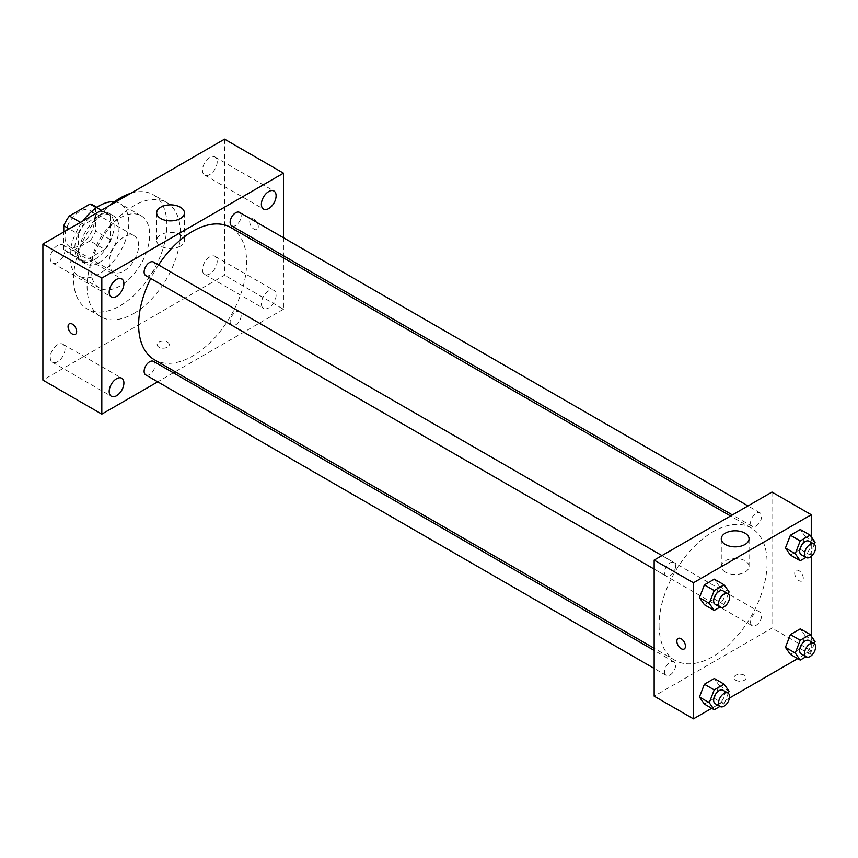 <?xml version="1.0" encoding="UTF-8"?>
<svg xmlns="http://www.w3.org/2000/svg" width="858" height="858" viewBox="0 0 858 858"><rect width="100%" height="100%" fill="white"/><g stroke="black" fill="none" stroke-linecap="round" stroke-linejoin="round"><path stroke-width="0.64" stroke-dasharray="4.29 3.22" d="M109.18 262.473A20.828 12.023 120 0 0 113.492 272.007A20.828 12.023 120 0 0 134.32 259.974A20.828 12.023 120 0 0 134.32 235.929A20.828 12.023 120 0 0 118.275 241.506A20.828 12.023 120 0 0 109.18 262.473M64.993 236.958A20.828 12.023 120 0 0 69.305 246.493A20.828 12.023 120 0 0 90.133 234.47A20.828 12.023 120 0 0 90.133 210.414A20.828 12.023 120 0 0 74.088 215.991A20.828 12.023 120 0 0 64.993 236.958M95.678 207.304L95.678 231.177A26.888 15.519 120 0 1 90.058 240.916L104.783 249.421A26.888 15.519 120 0 0 110.403 239.672L110.403 215.808L95.678 207.304A26.888 15.519 120 0 0 93.168 205.169M90.058 240.916L69.391 252.842A26.888 15.519 120 0 1 66.281 251.737A26.888 15.519 120 0 1 63.771 249.603L63.771 231.992M104.783 249.421L84.116 261.347L69.391 252.842M63.771 249.603L78.496 258.097L78.496 234.234L69.187 228.861M78.496 258.097A26.888 15.519 120 0 0 81.006 260.242A26.888 15.519 120 0 0 84.116 261.347M110.403 215.808A26.888 15.519 120 0 0 107.893 213.674A26.888 15.519 120 0 0 104.783 212.569L96.343 207.69M78.496 234.234A26.888 15.519 120 0 1 84.116 224.496L104.783 212.569M94.455 259.631A27.778 16.034 -60 0 1 80.566 261.014A27.778 16.034 -60 0 1 80.566 228.936A27.778 16.034 -60 0 1 108.333 212.902A27.778 16.034 -60 0 1 112.591 235.156A27.778 16.034 -60 0 1 94.455 259.631M99.356 262.473A27.778 16.034 120 0 0 117.503 237.998A27.778 16.034 120 0 0 113.245 215.744A27.778 16.034 120 0 0 91.849 223.177A27.778 16.034 120 0 0 79.719 251.126A27.778 16.034 120 0 0 85.478 263.846A27.778 16.034 120 0 0 99.356 262.473M84.116 224.496L80.438 222.372M110.403 239.672L95.678 231.177M114.286 201.844A41.656 24.056 -60 0 1 120.195 203.711A41.656 24.056 -60 0 1 126.576 237.098A41.656 24.056 -60 0 1 99.356 273.809A41.656 24.056 -60 0 1 78.528 275.868A41.656 24.056 -60 0 1 83.076 220.849M120.227 285.853A41.656 24.056 -60 0 1 99.399 287.913A41.656 24.056 -60 0 1 99.399 239.811A41.656 24.056 -60 0 1 141.055 215.755A41.656 24.056 -60 0 1 147.447 249.142A41.656 24.056 -60 0 1 120.227 285.853M130.856 193.264A65.959 38.084 -60 0 1 153.207 194.712A65.959 38.084 -60 0 1 163.32 247.565A65.959 38.084 -60 0 1 120.227 305.695A65.959 38.084 -60 0 1 87.248 308.966A65.959 38.084 -60 0 1 75.375 262.966A65.959 38.084 -60 0 1 109.599 205.534M133.73 313.492A65.959 38.084 120 0 0 176.823 255.362A65.959 38.084 120 0 0 166.709 202.509A65.959 38.084 120 0 0 115.884 220.184A65.959 38.084 120 0 0 87.087 286.561A65.959 38.084 120 0 0 100.751 316.763A65.959 38.084 120 0 0 133.73 313.492M209.835 157.529A10.414 6.017 120 0 0 203.024 166.709A10.414 6.017 120 0 0 204.622 175.053A10.414 6.017 120 0 0 215.036 169.037A10.414 6.017 120 0 0 215.036 157.014A10.414 6.017 120 0 0 209.835 157.529M57.625 245.399A10.414 6.017 120 0 0 50.826 254.579A10.414 6.017 120 0 0 52.424 262.923A10.414 6.017 120 0 0 62.838 256.917A10.414 6.017 120 0 0 62.838 244.884A10.414 6.017 120 0 0 57.625 245.399M57.625 344.734A10.414 6.017 120 0 0 50.826 353.904A10.414 6.017 120 0 0 52.424 362.248A10.414 6.017 120 0 0 62.838 356.242A10.414 6.017 120 0 0 62.838 344.208A10.414 6.017 120 0 0 57.625 344.734M209.835 256.853A10.414 6.017 120 0 0 203.024 266.034A10.414 6.017 120 0 0 204.622 274.378A10.414 6.017 120 0 0 215.036 268.372A10.414 6.017 120 0 0 215.036 256.338A10.414 6.017 120 0 0 209.835 256.853M224.56 139.168L224.56 275.225L42.9 380.105M268.747 290.873A10.414 6.017 120 0 0 261.937 300.053A10.414 6.017 120 0 0 263.535 308.397A10.414 6.017 120 0 0 273.949 302.381A10.414 6.017 120 0 0 273.949 290.358A10.414 6.017 120 0 0 268.747 290.873M180.373 246.149A13.889 8.022 180 0 1 165.24 247.887A13.889 8.022 180 0 1 156.66 240.487A13.889 8.022 180 0 1 170.549 232.464A13.889 8.022 180 0 1 184.438 240.487A13.889 8.022 180 0 1 180.373 246.149M283.472 257.893L283.472 309.245L224.56 275.225M283.472 309.245L175.182 371.761M173.348 372.822L157.743 381.831M167.482 342.192A6.07 3.507 180 0 1 169.262 344.669A6.07 3.507 180 0 1 163.192 348.176A6.07 3.507 180 0 1 157.111 344.669A6.07 3.507 180 0 1 160.864 341.43A6.07 3.507 180 0 1 167.482 342.192A6.07 3.507 180 0 1 169.262 344.669A6.07 3.507 180 0 1 163.192 348.176A6.07 3.507 180 0 1 157.111 344.669A6.07 3.507 180 0 1 160.864 341.43A6.07 3.507 180 0 1 167.482 342.192M69.326 323.82L69.326 323.82A6.07 3.507 60 0 1 74.002 325.45A6.07 3.507 60 0 1 76.662 331.563A6.07 3.507 60 0 1 75.397 334.341L75.397 334.341M283.472 237.752L283.472 255.781M249.721 221.718A6.07 3.507 -120 0 0 252.37 227.831A6.07 3.507 -120 0 0 257.057 229.461A6.07 3.507 -120 0 0 257.057 222.447A6.07 3.507 -120 0 0 250.976 218.94A6.07 3.507 -120 0 0 249.721 221.718A6.07 3.507 -120 0 0 252.37 227.842A6.07 3.507 -120 0 0 257.046 229.461A6.07 3.507 -120 0 0 257.046 222.447A6.07 3.507 -120 0 0 250.976 218.94A6.07 3.507 -120 0 0 249.721 221.718M231.757 225.911A7.808 4.505 120 0 0 239.554 221.407A7.808 4.505 120 0 0 239.554 212.398M145.731 374.903A7.808 4.505 120 0 0 153.539 370.399A7.808 4.505 120 0 0 153.539 361.379M230.137 321.664A7.808 4.505 120 0 0 231.757 325.236A7.808 4.505 120 0 0 239.554 320.731A7.808 4.505 120 0 0 239.554 311.722A7.808 4.505 120 0 0 233.548 313.814A7.808 4.505 120 0 0 230.137 321.664M145.731 275.579A7.808 4.505 120 0 0 151.748 273.488A7.808 4.505 120 0 0 155.159 265.626A7.808 4.505 120 0 0 153.539 262.055M154.461 359.792A76.373 44.101 120 0 0 230.834 315.701A76.373 44.101 120 0 0 230.834 227.509M158.558 264.961A76.373 44.101 120 0 0 150.751 278.475M659.062 625.3A76.373 44.101 120 0 0 674.881 660.263A76.373 44.101 120 0 0 751.265 616.162A76.373 44.101 120 0 0 751.265 527.97A76.373 44.101 120 0 0 692.406 548.434A76.373 44.101 120 0 0 659.062 625.3M675.578 566.098A7.808 4.505 -60 0 1 672.179 573.948A7.808 4.505 -60 0 1 666.162 576.04A7.808 4.505 -60 0 1 666.162 567.031A7.808 4.505 -60 0 1 673.97 562.526A7.808 4.505 -60 0 1 675.578 566.098M750.568 622.136A7.808 4.505 120 0 0 752.176 625.707A7.808 4.505 120 0 0 759.984 621.203A7.808 4.505 120 0 0 759.984 612.183A7.808 4.505 120 0 0 753.967 614.274A7.808 4.505 120 0 0 750.568 622.136M664.542 671.793A7.808 4.505 120 0 0 666.162 675.364A7.808 4.505 120 0 0 673.97 670.859A7.808 4.505 120 0 0 673.97 661.85A7.808 4.505 120 0 0 667.953 663.942A7.808 4.505 120 0 0 664.542 671.793M750.568 522.812A7.808 4.505 120 0 0 752.176 526.383A7.808 4.505 120 0 0 759.984 521.879A7.808 4.505 120 0 0 759.984 512.859A7.808 4.505 120 0 0 753.967 514.95A7.808 4.505 120 0 0 750.568 522.812M771.986 492.074L771.986 628.131L654.161 696.16M811.271 636.11L811.271 650.804L771.986 628.131M811.271 650.804L797.715 658.633M729.461 698.037L711.7 708.29M735.778 680.212A6.07 3.507 0 0 0 742.406 680.973A6.07 3.507 0 0 0 746.149 677.734A6.07 3.507 0 0 0 740.079 674.227A6.07 3.507 0 0 0 733.998 677.734A6.07 3.507 0 0 0 735.778 680.212A6.07 3.507 0 0 0 742.406 680.973A6.07 3.507 0 0 0 746.149 677.734A6.07 3.507 0 0 0 740.079 674.227A6.07 3.507 0 0 0 733.998 677.734A6.07 3.507 0 0 0 735.778 680.212M805.276 536.572L800.321 529.515L805.276 536.572L800.321 549.356L790.4 555.083L800.321 549.356L805.276 536.572L815.1 542.235M719.261 685.553L714.306 678.496L719.261 685.553L714.306 698.337L704.386 704.075L714.306 698.337L719.261 685.553L729.085 691.226M811.271 536.786L811.271 556.349M805.276 635.896L800.321 628.839L805.276 635.896L800.321 648.68L790.4 654.407L800.321 648.68L805.276 635.896L815.1 641.57M719.261 586.229L714.306 579.171L719.261 586.229L714.306 599.013L704.386 604.74L714.306 599.013L719.261 586.229L729.085 591.902M794.701 573.208A6.07 3.507 -120 0 0 797.35 579.322A6.07 3.507 -120 0 0 802.026 580.952A6.07 3.507 -120 0 0 802.026 573.938A6.07 3.507 -120 0 0 795.956 570.431A6.07 3.507 -120 0 0 794.701 573.208M678.131 638.459L678.12 638.459A6.07 3.507 60 0 1 678.131 638.459A6.07 3.507 60 0 1 682.807 640.079A6.07 3.507 60 0 1 685.456 646.203A6.07 3.507 60 0 1 684.201 648.98L684.201 648.98M794.69 573.208A6.07 3.507 -120 0 0 797.339 579.322A6.07 3.507 -120 0 0 802.026 580.952A6.07 3.507 -120 0 0 802.026 573.938A6.07 3.507 -120 0 0 795.956 570.431A6.07 3.507 -120 0 0 794.69 573.208M725.342 572.125A13.889 8.022 180 0 1 721.278 566.462A13.889 8.022 180 0 1 735.167 558.44A13.889 8.022 180 0 1 749.055 566.462A13.889 8.022 180 0 1 740.486 573.863A13.889 8.022 180 0 1 725.342 572.125M728.292 593.929L724.12 604.686L719.948 607.099M715.261 604.386A7.808 4.505 120 0 0 723.058 599.881A7.808 4.505 120 0 0 723.058 590.872M724.12 604.686L714.306 599.013M814.317 544.262L810.134 555.019L805.962 557.432M801.275 554.729A7.808 4.505 120 0 0 809.083 550.225A7.808 4.505 120 0 0 809.083 541.205M810.134 555.019L800.321 549.356M728.292 693.253L724.12 704.01L719.948 706.424M715.261 703.71A7.808 4.505 120 0 0 723.058 699.206A7.808 4.505 120 0 0 723.058 690.197M724.12 704.01L714.306 698.337M814.317 643.586L810.134 654.354L805.962 656.756M801.275 654.053A7.808 4.505 120 0 0 809.083 649.549A7.808 4.505 120 0 0 809.083 640.529M810.134 654.354L800.321 648.68M69.305 246.493L113.492 272.007M90.133 210.414L134.32 235.929M113.245 215.744L108.333 212.902M85.478 263.846L80.566 261.014M107.893 213.674L96.89 207.325M81.006 260.242L66.281 251.737M141.055 215.755L120.195 203.711M99.399 287.913L78.528 275.868M166.709 202.509L153.207 194.712M100.751 316.763L87.248 308.966M204.622 175.053L263.535 209.073M215.036 157.014L273.949 191.034M52.424 262.923L111.336 296.943M62.838 244.884L121.75 278.904M52.424 362.248L111.336 396.267M62.838 344.208L121.75 378.228M204.622 274.378L263.535 308.397M215.036 256.338L273.949 290.358M156.66 212.859L156.66 240.487M184.438 212.859L184.438 240.487M751.265 527.97L730.533 516.001M674.881 660.263L654.161 648.294M654.161 569.111L666.162 576.04M661.958 555.598L673.97 562.526M759.984 612.183L239.554 311.722M752.176 625.707L231.757 325.236M673.97 661.85L654.161 650.418M666.162 675.364L654.161 668.436M759.984 512.859L747.983 505.93M752.176 526.383L732.367 514.939M749.055 566.462L749.055 538.835M721.278 566.462L721.278 538.835"/><path stroke-width="1.29" d="M80.438 222.372L69.391 215.991L90.058 204.065A26.888 15.519 120 0 1 93.168 205.169L96.89 207.325M63.771 231.992L63.771 225.729A26.888 15.519 120 0 1 69.391 215.991M69.187 228.861L63.771 225.729M96.343 207.69L90.058 204.065M83.076 220.849A41.656 24.056 -60 0 1 114.286 201.844M109.599 205.534A65.959 38.084 -60 0 1 130.856 193.264M157.743 381.831L101.812 414.124L42.9 380.105L42.9 244.047L224.56 139.168L283.472 173.177L283.472 237.752M268.747 191.548A10.414 6.017 120 0 0 261.937 200.729A10.414 6.017 120 0 0 263.535 209.073A10.414 6.017 120 0 0 273.949 203.056A10.414 6.017 120 0 0 273.949 191.034A10.414 6.017 120 0 0 268.747 191.548M116.549 279.418A10.414 6.017 120 0 0 109.738 288.599A10.414 6.017 120 0 0 111.336 296.943A10.414 6.017 120 0 0 121.75 290.926A10.414 6.017 120 0 0 121.75 278.904A10.414 6.017 120 0 0 116.549 279.418M116.549 378.743A10.414 6.017 120 0 0 109.738 387.923A10.414 6.017 120 0 0 111.336 396.267A10.414 6.017 120 0 0 121.75 390.251A10.414 6.017 120 0 0 121.75 378.228A10.414 6.017 120 0 0 116.549 378.743M101.812 414.124L101.812 278.056L42.9 244.047M101.812 278.056L283.472 173.177M180.373 218.533A13.889 8.022 180 0 1 165.24 220.27A13.889 8.022 180 0 1 156.66 212.859A13.889 8.022 180 0 1 170.549 204.847A13.889 8.022 180 0 1 184.438 212.859A13.889 8.022 180 0 1 180.373 218.533M175.182 371.761L173.348 372.822M76.652 331.563A6.07 3.507 60 0 1 75.397 334.341A6.07 3.507 60 0 1 69.316 330.834A6.07 3.507 60 0 1 69.316 323.82A6.07 3.507 60 0 1 74.002 325.45A6.07 3.507 60 0 1 76.652 331.563M75.397 334.341A6.07 3.507 60 0 1 69.326 330.834A6.07 3.507 60 0 1 69.326 323.82M283.472 255.781L283.472 257.893M747.983 505.93L239.554 212.398A7.808 4.505 120 0 0 235.65 212.784A7.808 4.505 120 0 0 230.137 222.34A7.808 4.505 120 0 0 231.757 225.911L732.367 514.939M654.161 650.418L153.539 361.379A7.808 4.505 120 0 0 149.635 361.765A7.808 4.505 120 0 0 144.123 371.332A7.808 4.505 120 0 0 145.731 374.903L654.161 668.436M661.958 555.598L153.539 262.055A7.808 4.505 120 0 0 149.635 262.441A7.808 4.505 120 0 0 144.541 269.326A7.808 4.505 120 0 0 145.731 275.579L654.161 569.111M150.751 278.475A76.373 44.101 120 0 0 138.642 324.828A76.373 44.101 120 0 0 154.461 359.792L654.161 648.294M730.533 516.001L230.834 227.509A76.373 44.101 120 0 0 158.558 264.961M711.7 708.29L693.436 718.832L654.161 696.16L654.161 560.102L771.986 492.074L811.271 514.746L811.271 536.786M797.715 658.633L729.461 698.037M790.4 555.083L785.435 548.026L790.4 535.242L800.321 529.515L790.4 535.242L785.435 548.026L790.4 555.083L800.214 560.757L795.259 553.7L800.214 540.905L810.134 535.178L815.1 542.235L814.317 544.262M704.386 704.075L699.42 697.018L704.386 684.223L714.306 678.496L704.386 684.223L699.42 697.018L704.386 704.075L714.199 709.738L709.244 702.681L714.199 689.896L724.12 684.169L729.085 691.226L728.292 693.253M811.271 556.349L811.271 636.11M693.436 718.832L693.436 582.775L811.271 514.746M790.4 654.407L785.435 647.35L790.4 634.566L800.321 628.839L790.4 634.566L785.435 647.35L790.4 654.407L800.214 660.081L795.259 653.024L800.214 640.24L810.134 634.502L815.1 641.57L814.317 643.586M704.386 604.74L699.42 597.683L704.386 584.899L714.306 579.171L704.386 584.899L699.42 597.683L704.386 604.74L714.199 610.413L709.244 603.356L714.199 590.572L724.12 584.845L729.085 591.902L728.292 593.929M693.436 582.775L654.161 560.102M725.342 544.508A13.889 8.022 180 0 1 721.278 538.835A13.889 8.022 180 0 1 735.167 530.823A13.889 8.022 180 0 1 749.055 538.835A13.889 8.022 180 0 1 740.486 546.246A13.889 8.022 180 0 1 725.342 544.508M685.456 646.203A6.07 3.507 60 0 1 684.201 648.98A6.07 3.507 60 0 1 678.12 645.473A6.07 3.507 60 0 1 678.12 638.459A6.07 3.507 60 0 1 682.807 640.089A6.07 3.507 60 0 1 685.456 646.203M684.201 648.98A6.07 3.507 60 0 1 678.131 645.473A6.07 3.507 60 0 1 678.12 638.459M719.948 607.099L714.199 610.413M727.97 593.704L723.058 590.872A7.808 4.505 120 0 0 717.052 592.964A7.808 4.505 120 0 0 713.641 600.815A7.808 4.505 120 0 0 715.261 604.386L720.173 607.217A7.808 4.505 120 0 0 727.97 602.713A7.808 4.505 120 0 0 727.97 593.704A7.808 4.505 120 0 0 721.964 595.795A7.808 4.505 120 0 0 718.554 603.646A7.808 4.505 120 0 0 720.173 607.217M709.244 603.356L699.42 597.683M714.199 590.572L704.386 584.899M724.12 584.845L714.306 579.171M805.962 557.432L800.214 560.757M813.995 544.047L809.083 541.205A7.808 4.505 120 0 0 803.067 543.296A7.808 4.505 120 0 0 799.656 551.158A7.808 4.505 120 0 0 801.275 554.729L806.188 557.561A7.808 4.505 120 0 0 813.995 553.056A7.808 4.505 120 0 0 813.995 544.047A7.808 4.505 120 0 0 807.979 546.138A7.808 4.505 120 0 0 804.568 553.989A7.808 4.505 120 0 0 806.188 557.561M795.259 553.7L785.435 548.026M800.214 540.905L790.4 535.242M810.134 535.178L800.321 529.515M719.948 706.424L714.199 709.738M727.97 693.028L723.058 690.197A7.808 4.505 120 0 0 717.052 692.288A7.808 4.505 120 0 0 713.641 700.139A7.808 4.505 120 0 0 715.261 703.71L720.173 706.552A7.808 4.505 120 0 0 727.97 702.037A7.808 4.505 120 0 0 727.97 693.028A7.808 4.505 120 0 0 721.964 695.119A7.808 4.505 120 0 0 718.554 702.97A7.808 4.505 120 0 0 720.173 706.552M709.244 702.681L699.42 697.018M714.199 689.896L704.386 684.223M724.12 684.169L714.306 678.496M805.962 656.756L800.214 660.081M813.995 643.371L809.083 640.529A7.808 4.505 120 0 0 803.067 642.621A7.808 4.505 120 0 0 799.656 650.482A7.808 4.505 120 0 0 801.275 654.053L806.188 656.885A7.808 4.505 120 0 0 813.995 652.38A7.808 4.505 120 0 0 813.995 643.371A7.808 4.505 120 0 0 807.979 645.463A7.808 4.505 120 0 0 804.568 653.313A7.808 4.505 120 0 0 806.188 656.885M795.259 653.024L785.435 647.35M800.214 640.24L790.4 634.566M810.134 634.502L800.321 628.839"/></g></svg>
